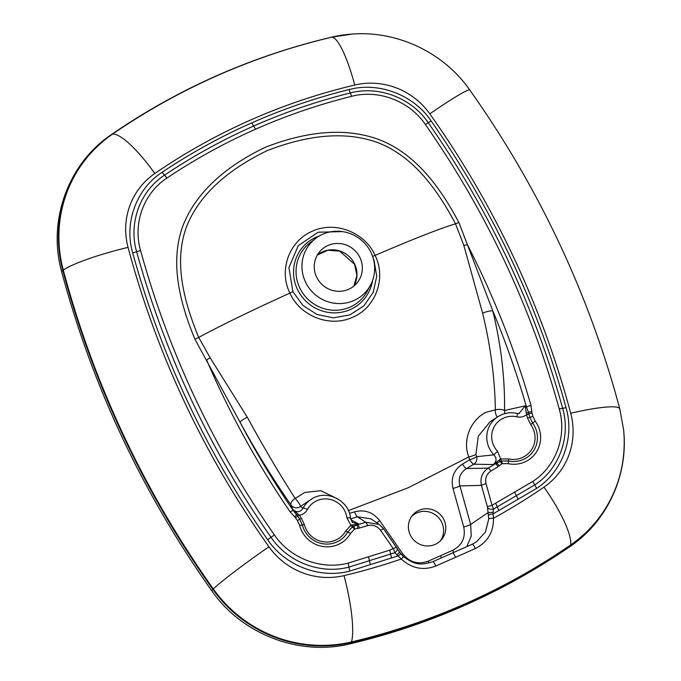 <?xml version="1.0" encoding="UTF-8"?>
<svg xmlns="http://www.w3.org/2000/svg" width="681" height="681" viewBox="0 0 681 681"><rect width="100%" height="100%" fill="white"/><g stroke="black" fill="none" stroke-linecap="round" stroke-linejoin="round"><path stroke-width="1.02" d="M429.175 562.966A6.495 1.422 66.1 0 1 428.23 561.144L452.669 550.325C462.127 545.345 465.804 537.556 463.718 526.949L452.993 488.396C450.652 478.011 453.81 469.907 462.459 464.093A551.959 535.564 40.3 0 0 469.686 459.794A35.761 34.697 -139.7 0 1 468.792 456.951C462.288 440.513 470.324 420.339 485.834 412.328L495.368 409.86C494.823 378.193 490.567 345.948 482.608 313.141L463.838 245.432L455.512 223.785C437.977 190.893 414.423 156.809 378.057 142.738C341.692 129.296 301.887 137.256 267.284 150.595C233.941 166.641 201.15 190.62 186.866 225.896C173.051 261.827 184.245 302.304 198.707 337.418L210.097 357.704L247.314 417.249C263.283 446.523 279.236 473.584 295.171 498.441L304.739 492.465L320.751 490.669L333.835 497.011M342.475 231.591L318.163 232.221L298.287 245.62L288.931 267.633L292.89 291.621L289.893 293.102C278.512 270.323 289.187 240.853 312.256 231.285C334.763 220.627 364.846 232.136 375.095 255.401C386.493 278.154 375.75 307.727 352.69 317.227C330.123 327.859 300.176 316.35 289.893 293.102C251.34 310.621 220.942 325.399 198.707 337.418L194.928 339.249C180.014 303.266 169.169 261.708 183.291 224.875C197.805 188.611 231.004 163.772 265.164 147.351C300.679 133.51 341.658 125.764 378.968 139.579C416.321 153.915 440.913 188.603 458.866 222.466L492.755 310.749C501.02 344.56 504.953 377.81 504.553 410.507L525.111 405.867L526.498 407.042A878.345 852.254 40.3 0 0 492.755 310.749A6.495 1.021 -14.6 0 0 482.608 313.141M475.908 454.355A29.283 28.406 40.3 0 0 476.64 456.687L493.853 454.84A25.597 24.831 -139.7 0 1 497.82 416.746L490.073 421.777L478.275 436.266L475.908 454.355A6.495 0.911 164.9 0 1 468.792 456.951L408.413 487.664L348.408 510.631M440.386 540.842A18.94 18.378 40.3 0 0 441.799 522.48A18.94 18.378 40.3 0 0 411.605 516.47M443.995 519.884A18.94 18.378 40.3 0 0 412.643 515.117A18.94 18.378 40.3 0 0 415.223 541.386A18.94 18.378 40.3 0 0 441.552 539.599A18.94 18.378 40.3 0 0 443.995 519.884M316.571 277.005A24.354 23.631 40.3 0 0 356.878 283.134A24.354 23.631 40.3 0 0 360.028 257.776A24.354 23.631 40.3 0 0 319.712 251.655A24.354 23.631 40.3 0 0 316.571 277.005M305.446 281.925A36.817 35.718 40.3 0 0 337.699 303.539A36.817 35.718 40.3 0 0 370.617 284.922A36.817 35.718 40.3 0 0 371.145 252.855A36.817 35.718 40.3 0 0 315.686 238.41A36.817 35.718 40.3 0 0 305.446 281.925M292.89 291.621L302.824 305.369L317.065 314.511L333.545 317.857L349.932 314.843L363.824 305.948L373.214 292.362L376.738 276.205L373.886 259.716M380.611 530.38L383.488 528.711L400.854 553.883L398.215 555.849L349.753 571.078C320.061 579.08 285.271 565.885 267.667 539.752C206.19 451.699 161.201 356.103 132.701 252.94C123.899 223.113 136.268 188.935 162.087 172.293C190.493 153.234 220.38 136.762 251.766 122.869C283.151 108.986 315.567 97.894 349.021 89.577C378.908 81.567 413.639 94.906 431.107 120.903C492.78 209.382 537.769 304.986 566.064 407.706C574.883 437.738 562.37 471.865 536.671 488.371L493.053 513.883L493.521 518.224C493.623 532.167 487.528 542.28 475.261 548.58L435.746 566.064C423.122 570.78 411.63 568.439 401.288 559.033L394.776 552.734L393.482 548.912L380.611 530.38C377.214 525.953 372.865 524.37 367.553 525.638A577.667 560.506 -139.7 0 1 359.432 528.03L357.968 528.371A4.333 0.817 -100 0 0 356.725 524.974A3.243 2.613 65.8 0 1 355.329 524.54L358.819 524.047L357.678 524.676A4.333 0.877 74 0 1 359.432 528.03M497.317 417.07A6.495 3.482 -96.9 0 1 495.368 409.86A6.495 2.375 178.6 0 1 504.553 410.507A6.495 5.806 -110.1 0 1 504.612 413.682M518.99 413.622L525.111 405.867L526.617 414.635C523.8 416.874 520.556 417.615 516.888 416.84A4.333 0.494 -76.9 0 0 517.194 413.427L517.194 413.427C510.231 411.911 503.77 413.026 497.82 416.746M463.838 245.432A6.495 0.86 -17.3 0 0 467.362 244.632A882.525 856.315 -139.7 0 1 530.967 405.425L531.997 412.984A881.444 855.268 -139.7 0 1 532.942 416.406L535.24 421.164A27.938 27.104 -139.7 0 1 536.458 451.997A27.938 27.104 -139.7 0 1 508.137 463.659A4.333 0.511 -78.2 0 0 508.477 460.977L508.733 458.96L500.705 458.985L493.248 464.561L473.772 464.195A558.233 541.65 -139.7 0 1 466.468 468.545L488.217 468.102A573.479 556.445 40.3 0 0 495.351 463.752L493.248 464.561C496.738 461.59 496.934 458.347 493.853 454.84L497.556 451.248L500.705 458.985A3.243 0.63 -102.4 0 0 501.395 460.994L508.477 460.977A24.908 24.167 40.3 0 0 533.725 450.575A24.908 24.167 40.3 0 0 532.636 423.088L530.686 424.535L527.545 418.032A876.149 850.118 40.3 0 0 526.617 414.635A3.243 0.451 -15.5 0 0 528.924 413.929L528.43 412.26A3.243 1.098 -21.9 0 1 526.549 413.197M486.064 483.723L492.057 505.293A4.333 0.604 164.5 0 0 487.443 506.953L481.441 485.383C479.943 477.994 482.199 472.239 488.217 468.102A4.333 0.996 -120.9 0 1 490.916 471.048C486.455 474.112 484.838 478.334 486.064 483.723A4.333 0.604 164.5 0 0 481.441 485.383L459.922 485.902L470.639 524.455L471.226 536.075L466.791 546.639M462.459 464.093A6.495 1.49 -120.3 0 0 466.468 468.545C460.169 472.767 457.99 478.547 459.922 485.902A6.495 0.902 164.5 0 1 452.993 488.396M476.64 456.687A6.495 6.197 -83.4 0 1 473.772 464.195A6.495 1.49 -121.2 0 1 469.686 459.794A6.495 0.8 160.1 0 0 476.64 456.687M476.462 541.88L485.493 531.921L488.745 518.913L487.443 506.953M472.205 544.255L476.453 541.889L472.265 544.213A4.333 0.996 -113.8 0 0 472.205 544.255L452.516 552.955A4.333 0.945 66.1 0 1 452.567 552.921A4.333 0.945 66.1 0 1 455.512 557.271M531.742 411.724A4.333 0.724 173.1 0 0 528.43 412.26L526.498 407.042A4.333 0.596 164 0 1 530.967 405.425M501.82 463.855L498.109 466.672A4.333 0.996 -121.8 0 0 495.351 463.752L501.395 460.994A4.333 0.843 -102.4 0 1 502.314 463.676L501.82 463.855A4.333 0.987 -119.1 0 0 499.999 461.377L499.513 459.573M496.585 462.041A3.243 1.532 -113.7 0 1 496.381 463.174A4.333 1.03 -127.9 0 1 499.335 465.821M251.766 122.869L253.655 126.045C284.854 112.254 317.074 101.222 350.315 92.956C378.747 85.38 411.511 97.945 428.238 122.708C489.562 210.599 534.364 305.803 562.642 408.319C570.993 436.879 559.212 469.081 534.738 484.898L493.529 509.039L493.053 513.883A4.333 0.681 -10.2 0 0 488.354 515.168M396.827 547.958A4.333 2.775 148.4 0 1 396.955 548.137A4.333 2.775 148.4 0 1 394.776 552.734L348.97 567.094C320.615 574.653 287.808 562.183 271.038 537.352C209.722 449.451 164.921 354.248 136.634 251.74C128.309 223.257 139.997 191.02 164.538 175.162C192.757 156.23 222.466 139.86 253.655 126.045L255.545 129.228C286.514 115.523 318.538 104.568 351.6 96.344C378.483 89.202 409.451 100.958 425.378 124.504C486.43 212.012 531.044 306.816 559.22 408.923C567.094 435.942 556.071 466.332 532.797 481.424L492.057 505.293L493.529 509.039A4.333 2.315 -178.1 0 1 487.553 507.805M452.669 550.325A6.495 1.422 -113.9 0 0 453.75 552.393M475.261 548.58A4.333 0.996 -113.8 0 0 472.265 544.213L432.835 561.663A4.333 0.902 66.1 0 1 435.746 566.064M350.264 643.8C299.512 656.501 241.857 634.343 211.748 590.767C142.525 492.976 92.505 386.663 61.673 271.83C47.338 220.95 68.134 163.44 111.573 134.438A20.566 4.81 55.5 0 1 112.084 134.242L112.484 134.183A679.459 659.276 -139.7 0 1 331.681 37.191L331.375 37.217A679.732 659.54 40.3 0 0 112.084 134.242A131.033 127.143 40.3 0 0 62.78 270.442A980.112 950.999 40.3 0 0 212.855 589.363A131.033 127.143 40.3 0 0 351.26 642.506L351.43 641.962A679.459 659.276 -139.7 0 0 570.627 544.97L570.542 545.472A20.566 4.81 55.5 0 1 569.937 546.596C503.021 592.461 429.796 624.869 350.264 643.8A20.566 4.043 -103.3 0 0 351.26 642.506A679.732 659.54 40.3 0 0 570.542 545.472A131.033 127.143 40.3 0 0 623.626 430.094L623.6 429.822A130.761 126.879 -139.7 0 1 570.627 544.97A60.609 14.173 -124.5 0 0 543.966 487.145A619.77 601.357 40.3 0 1 493.521 518.224A4.333 0.783 178 0 0 488.745 518.913M493.129 512.095A4.333 0.502 170.2 0 1 487.928 512.691L470.639 524.455A6.495 0.902 164.5 0 1 463.718 526.949M247.314 417.249A6.495 1.371 -28.4 0 0 240.197 422.501A878.345 852.254 40.3 0 0 293.085 510.316L291.059 504.97C273.643 480.165 256.686 452.678 240.197 422.501L194.928 339.249M352.043 524.821A3.243 1.524 -121.7 0 0 353.507 526.2A4.333 0.902 71.4 0 1 354.81 528.907L350.519 533.41A27.938 27.104 -139.7 0 1 322.871 546.502A27.938 27.104 -139.7 0 1 299.657 525.409L297.452 520.599A881.444 855.268 -139.7 0 1 295.409 517.679L290.2 511.967L293.085 510.316L296.627 514.827A3.243 0.945 145.7 0 0 298.218 514.232L292.209 508.92C296.337 512.87 299.946 512.623 303.036 508.179A4.333 1.021 28.2 0 1 307.437 509.524C305.633 512.716 302.943 514.606 299.351 515.194A876.149 850.118 40.3 0 0 301.377 518.105L304.39 524.668A22.635 21.962 40.3 0 0 323.194 541.761A22.635 21.962 40.3 0 0 345.599 531.146L350.868 525.281L355.329 524.54M300.491 506.434L303.036 508.179A25.597 24.831 -139.7 0 1 311.166 499.343L300.491 506.434A6.495 6.487 12.8 0 1 291.059 504.97A6.495 3.133 145.3 0 1 295.171 498.441A6.495 0.911 51.7 0 1 300.491 506.434M350.936 519.858L358.819 524.047L352.869 522.668L350.528 518.181A4.333 0.724 173.1 0 0 346.91 517.9A21.273 20.643 40.3 0 0 329.842 499.343A21.273 20.643 40.3 0 0 307.437 509.524M346.91 517.9L350.868 525.281A3.243 0.766 -125.5 0 0 352.358 526.941L357.678 524.676A573.479 556.445 40.3 0 0 365.74 522.293L357.423 516.794A6.495 1.336 72.5 0 1 354.639 511.806C364.846 509.277 373.222 512.274 379.777 520.795L402.786 553.917C409.673 562.395 418.16 564.804 428.23 561.144M370.941 518.845L357.423 516.794A558.233 541.65 -139.7 0 1 350.647 518.879M367.553 525.638A4.333 0.885 73.1 0 0 365.74 522.293L379.121 524.396M371.026 518.896L379.138 524.404L383.275 528.422M351.566 521.135L352.86 522.668M452.516 552.955L432.784 561.697A4.333 0.902 66.1 0 1 432.835 561.663C421.088 565.273 415.572 565.451 403.51 556.624L400.854 553.866L403.501 556.632L401.288 559.033A619.77 601.357 40.3 0 1 344.024 575.615A60.609 11.917 76.7 0 1 351.43 641.962A130.761 126.879 -139.7 0 1 213.315 588.929A979.84 950.736 -139.7 0 1 63.282 270.093A130.761 126.879 -139.7 0 1 112.484 134.183A60.609 14.173 -124.5 0 1 154.808 173.51A71.071 68.96 40.3 0 0 128.062 247.382A920.15 892.817 40.3 0 0 268.952 546.792A71.071 68.96 40.3 0 0 344.024 575.615M298.218 514.232L299.351 515.194L297.657 516.258A878.413 852.323 40.3 0 0 299.7 519.177L301.377 518.105M350.511 518.267A4.333 0.724 173.1 0 0 350.528 518.181C349.14 500.058 325.867 488.864 311.166 499.343M294.592 516.666L296.627 514.827L297.657 516.258L295.409 517.679M376.704 522.753L379.777 520.795M379.147 524.421L383.488 528.711L396.359 547.243L389.6 550.197L348.187 563.11C321.185 570.269 290.285 558.42 274.4 534.951C213.332 447.4 168.718 352.596 140.567 250.531C132.667 223.428 143.802 193.046 166.981 178.039C195.055 159.209 224.577 142.933 255.545 129.228M396.359 547.243L399.398 551.925A4.333 0.902 146.2 0 1 396.853 554.692M399.355 551.882A4.333 0.902 146.2 0 1 399.398 551.925L400.854 553.866M210.097 357.704A6.495 0.46 -33.1 0 1 206.624 360.002A882.525 856.315 -139.7 0 0 290.2 511.967M458.866 222.466L455.512 223.785C439.194 228.825 412.388 239.363 375.095 255.401L372.481 256.405M315.686 238.41L310.34 242.47A38.298 37.157 40.3 0 0 309.855 300.985A38.298 37.157 40.3 0 0 367.485 290.864L370.617 284.922M372.507 280.657A40.222 39.03 -139.7 0 1 333.775 312.868A40.222 39.03 -139.7 0 1 294.192 279.346A40.222 39.03 -139.7 0 1 319.576 235.839M349.481 513.397A551.959 535.564 40.3 0 0 354.639 511.806M317.329 255.06A24.354 23.631 -139.7 0 1 354.673 264.1A24.354 23.631 -139.7 0 1 353.916 286.046L356.904 275.388L354.597 264.296L339.666 251.11L327.842 250.259L317.312 255.077M543.966 487.145A71.071 68.96 40.3 0 0 570.712 413.273A920.15 892.817 40.3 0 0 429.813 113.855A71.071 68.96 40.3 0 0 354.75 85.04A619.77 601.357 40.3 0 0 154.808 173.51M429.813 113.855A60.609 3.746 144.6 0 1 469.762 89.96C443.765 52.701 397.653 30.628 352.494 34.05L352.494 34.05A130.761 126.879 -139.7 0 0 331.681 37.191A60.609 11.917 76.7 0 1 354.75 85.04M357.968 528.371L354.81 528.907M508.137 463.659L502.314 463.676M498.109 466.672A577.667 560.506 -139.7 0 1 490.916 471.048M331.375 37.217A20.566 4.043 -103.3 0 0 331.247 37.234L352.222 34.067A131.033 127.143 40.3 0 0 331.375 37.217M623.626 430.094L623.626 430.094C628.495 475.236 607.256 521.442 569.937 546.596M469.762 89.96C538.952 187.701 588.963 293.996 619.795 408.838A60.609 8.538 165.1 0 0 570.712 413.273M508.733 458.96A22.635 21.962 40.3 0 0 531.674 449.511A22.635 21.962 40.3 0 0 530.686 424.535M516.888 416.84A21.273 20.643 40.3 0 0 494.278 426.587A21.273 20.643 40.3 0 0 497.556 451.248M535.24 421.164L532.636 423.088L529.861 417.334A878.413 852.323 40.3 0 0 528.924 413.929A4.333 0.604 164.5 0 1 531.997 412.984M532.942 416.406A4.333 0.604 164.7 0 0 529.861 417.334A3.243 0.451 -15.3 0 1 527.545 418.032M349.021 89.577L351.6 96.344M431.107 120.903L425.378 124.504M566.064 407.706L559.22 408.923M536.671 488.371L532.797 481.424M518.207 499.284L514.598 492.167M499.011 510.52A5.414 1.234 60.5 0 1 497.3 506.902A5.414 1.234 60.5 0 0 495.598 503.293M440.454 555.739A6.495 1.422 -113.9 0 0 441.535 557.807M211.748 590.767A20.566 1.268 -35.4 0 1 212.855 589.363L213.315 588.929A60.609 3.746 144.6 0 1 268.952 546.792M61.673 271.83A20.566 2.894 -14.9 0 1 62.78 270.442L63.282 270.093A60.609 8.538 165.1 0 1 128.062 247.382M297.452 520.599L299.7 519.177L302.364 524.983A3.243 0.468 165.7 0 0 304.39 524.668M299.657 525.409A4.333 0.621 165.7 0 1 302.364 524.983A24.908 24.167 40.3 0 0 323.058 543.796A24.908 24.167 40.3 0 0 347.702 532.116L352.358 526.941A4.333 1.013 54.5 0 1 354.341 529.154M345.599 531.146A3.243 0.775 -150.5 0 0 347.702 532.116A4.333 1.03 29.5 0 1 350.519 533.41M166.981 178.039L162.087 172.293M140.567 250.531L132.701 252.94M274.4 534.951L267.667 539.752M348.187 563.11L349.753 571.078M368.481 556.82L370.362 564.702M389.6 550.197A5.414 1.124 -108.3 0 1 390.647 554.104A5.414 1.124 -108.3 0 0 391.694 558.011M401.586 554.709L402.786 553.917M111.573 134.438C178.49 88.573 251.715 56.165 331.247 37.234M623.6 429.822L619.795 408.838M519.501 413.597L517.194 413.427"/></g></svg>
